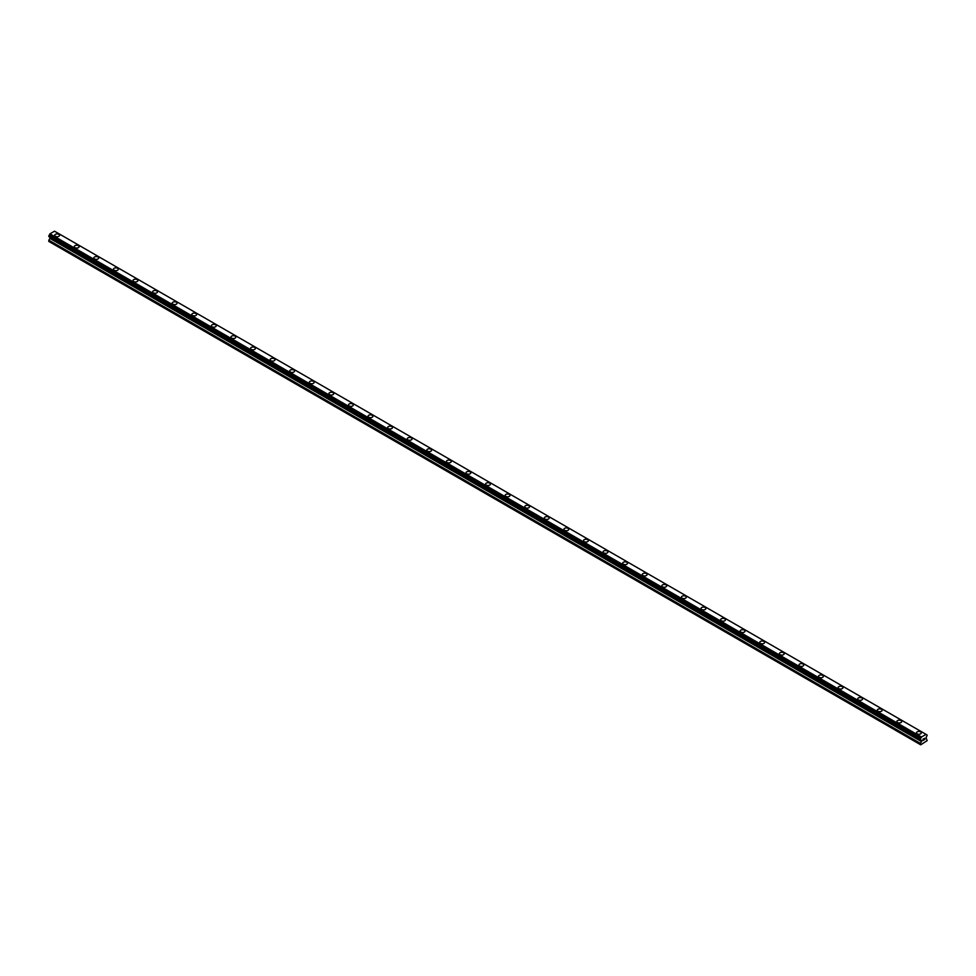 <?xml version="1.0" encoding="UTF-8"?>
<svg xmlns="http://www.w3.org/2000/svg" width="976" height="976" viewBox="0 0 976 976"><rect width="100%" height="100%" fill="white"/><g stroke="black" fill="none" stroke-linecap="round" stroke-linejoin="round"><path stroke-width="1.46" d="M54.705 235.338A2.428 1.403 180 0 1 56.193 234.045A2.428 1.403 180 0 1 58.841 234.35A2.428 1.403 180 0 1 59.548 235.338A2.428 1.403 180 0 1 58.048 236.631A2.428 1.403 180 0 1 55.412 236.326A2.428 1.403 180 0 1 54.705 235.338A2.428 1.403 180 0 1 56.193 234.045A2.428 1.403 180 0 1 58.841 234.35A2.428 1.403 180 0 1 59.548 235.338M74.286 246.647A2.428 1.403 180 0 1 75.786 245.354A2.428 1.403 180 0 1 78.422 245.659A2.428 1.403 180 0 1 79.129 246.647A2.428 1.403 180 0 1 77.641 247.941A2.428 1.403 180 0 1 74.993 247.636A2.428 1.403 180 0 1 74.286 246.647A2.428 1.403 180 0 1 75.786 245.354A2.428 1.403 180 0 1 78.422 245.659A2.428 1.403 180 0 1 79.129 246.647M93.867 257.957A2.428 1.403 180 0 1 95.367 256.664A2.428 1.403 180 0 1 98.003 256.969A2.428 1.403 180 0 1 98.722 257.957A2.428 1.403 180 0 1 97.222 259.25A2.428 1.403 180 0 1 94.587 258.945A2.428 1.403 180 0 1 93.867 257.957A2.428 1.403 180 0 1 95.367 256.664A2.428 1.403 180 0 1 98.003 256.969A2.428 1.403 180 0 1 98.722 257.957M113.46 269.254A2.428 1.403 180 0 1 114.948 267.973A2.428 1.403 180 0 1 117.596 268.266A2.428 1.403 180 0 1 118.303 269.266A2.428 1.403 180 0 1 116.803 270.547A2.428 1.403 180 0 1 114.168 270.254A2.428 1.403 180 0 1 113.46 269.254A2.428 1.403 180 0 1 114.948 267.973A2.428 1.403 180 0 1 117.596 268.278A2.428 1.403 180 0 1 118.303 269.254M133.041 280.576A2.428 1.403 180 0 1 134.542 279.282A2.428 1.403 180 0 1 137.177 279.575A2.428 1.403 180 0 1 137.884 280.576M137.177 279.575A2.428 1.403 180 0 1 137.884 280.563A2.428 1.403 180 0 1 136.396 281.857A2.428 1.403 180 0 1 133.749 281.552A2.428 1.403 180 0 1 133.041 280.563A2.428 1.403 180 0 1 134.542 279.27A2.428 1.403 180 0 1 137.177 279.575M152.622 291.873A2.428 1.403 180 0 1 154.123 290.58A2.428 1.403 180 0 1 156.758 290.885A2.428 1.403 180 0 1 157.478 291.873A2.428 1.403 180 0 1 155.977 293.166A2.428 1.403 180 0 1 153.342 292.861A2.428 1.403 180 0 1 152.622 291.873A2.428 1.403 180 0 1 154.123 290.58A2.428 1.403 180 0 1 156.758 290.885A2.428 1.403 180 0 1 157.478 291.873M172.215 303.182A2.428 1.403 180 0 1 173.704 301.889A2.428 1.403 180 0 1 176.351 302.194A2.428 1.403 180 0 1 177.059 303.182A2.428 1.403 180 0 1 175.558 304.475A2.428 1.403 180 0 1 172.923 304.17A2.428 1.403 180 0 1 172.215 303.182A2.428 1.403 180 0 1 173.704 301.889A2.428 1.403 180 0 1 176.351 302.194A2.428 1.403 180 0 1 177.059 303.182M191.796 314.492A2.428 1.403 180 0 1 193.297 313.198A2.428 1.403 180 0 1 195.932 313.503A2.428 1.403 180 0 1 196.64 314.492A2.428 1.403 180 0 1 195.151 315.785A2.428 1.403 180 0 1 192.504 315.48A2.428 1.403 180 0 1 191.796 314.492A2.428 1.403 180 0 1 193.297 313.198A2.428 1.403 180 0 1 195.932 313.503A2.428 1.403 180 0 1 196.64 314.492M211.377 325.801A2.428 1.403 180 0 1 212.878 324.508A2.428 1.403 180 0 1 215.525 324.813A2.428 1.403 180 0 1 216.233 325.801A2.428 1.403 180 0 1 214.732 327.094A2.428 1.403 180 0 1 212.097 326.789A2.428 1.403 180 0 1 211.377 325.801A2.428 1.403 180 0 1 212.878 324.508A2.428 1.403 180 0 1 215.525 324.813A2.428 1.403 180 0 1 216.233 325.801M230.97 337.11A2.428 1.403 180 0 1 232.459 335.817A2.428 1.403 180 0 1 235.106 336.11A2.428 1.403 180 0 1 235.814 337.11A2.428 1.403 180 0 1 234.313 338.404A2.428 1.403 180 0 1 231.678 338.099A2.428 1.403 180 0 1 230.97 337.11A2.428 1.403 180 0 1 232.459 335.817A2.428 1.403 180 0 1 235.106 336.122A2.428 1.403 180 0 1 235.814 337.11M254.687 347.432A2.428 1.403 180 0 1 255.395 348.42A2.428 1.403 180 0 1 253.906 349.701A2.428 1.403 180 0 1 251.259 349.396A2.428 1.403 180 0 1 250.551 348.408A2.428 1.403 180 0 1 252.052 347.127A2.428 1.403 180 0 1 254.687 347.432M250.551 348.408A2.428 1.403 180 0 1 252.052 347.114A2.428 1.403 180 0 1 254.687 347.419A2.428 1.403 180 0 1 255.395 348.408M270.132 359.717A2.428 1.403 180 0 1 271.633 358.424A2.428 1.403 180 0 1 274.28 358.729A2.428 1.403 180 0 1 274.988 359.717A2.428 1.403 180 0 1 273.487 361.01A2.428 1.403 180 0 1 270.852 360.705A2.428 1.403 180 0 1 270.132 359.717A2.428 1.403 180 0 1 271.633 358.424A2.428 1.403 180 0 1 274.28 358.729A2.428 1.403 180 0 1 274.988 359.717M289.726 371.026A2.428 1.403 180 0 1 291.214 369.733A2.428 1.403 180 0 1 293.861 370.038A2.428 1.403 180 0 1 294.569 371.026A2.428 1.403 180 0 1 293.081 372.32A2.428 1.403 180 0 1 290.433 372.015A2.428 1.403 180 0 1 289.726 371.026A2.428 1.403 180 0 1 291.214 369.733A2.428 1.403 180 0 1 293.861 370.038A2.428 1.403 180 0 1 294.569 371.026M309.307 382.336A2.428 1.403 180 0 1 310.807 381.043A2.428 1.403 180 0 1 313.442 381.348A2.428 1.403 180 0 1 314.15 382.336A2.428 1.403 180 0 1 312.662 383.629A2.428 1.403 180 0 1 310.014 383.324A2.428 1.403 180 0 1 309.307 382.336A2.428 1.403 180 0 1 310.807 381.043A2.428 1.403 180 0 1 313.442 381.348A2.428 1.403 180 0 1 314.15 382.336M328.9 393.645A2.428 1.403 180 0 1 330.388 392.352A2.428 1.403 180 0 1 333.036 392.657A2.428 1.403 180 0 1 333.743 393.645A2.428 1.403 180 0 1 332.243 394.938A2.428 1.403 180 0 1 329.607 394.633A2.428 1.403 180 0 1 328.9 393.645A2.428 1.403 180 0 1 330.388 392.352A2.428 1.403 180 0 1 333.036 392.657A2.428 1.403 180 0 1 333.743 393.645M348.481 404.955A2.428 1.403 180 0 1 349.981 403.661A2.428 1.403 180 0 1 352.617 403.954A2.428 1.403 180 0 1 353.324 404.955A2.428 1.403 180 0 1 351.836 406.248A2.428 1.403 180 0 1 349.188 405.943A2.428 1.403 180 0 1 348.481 404.955A2.428 1.403 180 0 1 349.981 403.661A2.428 1.403 180 0 1 352.617 403.966A2.428 1.403 180 0 1 353.324 404.955M368.062 416.252A2.428 1.403 180 0 1 369.562 414.959A2.428 1.403 180 0 1 372.198 415.264A2.428 1.403 180 0 1 372.917 416.264A2.428 1.403 180 0 1 371.417 417.545A2.428 1.403 180 0 1 368.769 417.252A2.428 1.403 180 0 1 368.062 416.252A2.428 1.403 180 0 1 369.562 414.971A2.428 1.403 180 0 1 372.198 415.276A2.428 1.403 180 0 1 372.917 416.252M387.655 427.561A2.428 1.403 180 0 1 389.143 426.268A2.428 1.403 180 0 1 391.791 426.573A2.428 1.403 180 0 1 392.498 427.573A2.428 1.403 180 0 1 390.998 428.854A2.428 1.403 180 0 1 388.363 428.549A2.428 1.403 180 0 1 387.655 427.561A2.428 1.403 180 0 1 389.143 426.28A2.428 1.403 180 0 1 391.791 426.573A2.428 1.403 180 0 1 392.498 427.561M407.236 438.871A2.428 1.403 180 0 1 408.737 437.577A2.428 1.403 180 0 1 411.372 437.882A2.428 1.403 180 0 1 412.079 438.871A2.428 1.403 180 0 1 410.591 440.164A2.428 1.403 180 0 1 407.944 439.859A2.428 1.403 180 0 1 407.236 438.871A2.428 1.403 180 0 1 408.737 437.577A2.428 1.403 180 0 1 411.372 437.882A2.428 1.403 180 0 1 412.079 438.871M426.817 450.18A2.428 1.403 180 0 1 428.318 448.887A2.428 1.403 180 0 1 430.953 449.192A2.428 1.403 180 0 1 431.673 450.18A2.428 1.403 180 0 1 430.172 451.473A2.428 1.403 180 0 1 427.525 451.168A2.428 1.403 180 0 1 426.817 450.18A2.428 1.403 180 0 1 428.318 448.887A2.428 1.403 180 0 1 430.953 449.192A2.428 1.403 180 0 1 431.673 450.18M446.41 461.489A2.428 1.403 180 0 1 447.899 460.196A2.428 1.403 180 0 1 450.546 460.501A2.428 1.403 180 0 1 451.254 461.489A2.428 1.403 180 0 1 449.753 462.783A2.428 1.403 180 0 1 447.118 462.478A2.428 1.403 180 0 1 446.41 461.489A2.428 1.403 180 0 1 447.899 460.196A2.428 1.403 180 0 1 450.546 460.501A2.428 1.403 180 0 1 451.254 461.489M465.991 472.799A2.428 1.403 180 0 1 467.492 471.506A2.428 1.403 180 0 1 470.127 471.811A2.428 1.403 180 0 1 470.835 472.799A2.428 1.403 180 0 1 469.346 474.092A2.428 1.403 180 0 1 466.699 473.787A2.428 1.403 180 0 1 465.991 472.799A2.428 1.403 180 0 1 467.492 471.506A2.428 1.403 180 0 1 470.127 471.811A2.428 1.403 180 0 1 470.835 472.799M485.572 484.096A2.428 1.403 180 0 1 487.073 482.815A2.428 1.403 180 0 1 489.708 483.108A2.428 1.403 180 0 1 490.428 484.108A2.428 1.403 180 0 1 488.927 485.389A2.428 1.403 180 0 1 486.292 485.096A2.428 1.403 180 0 1 485.572 484.096A2.428 1.403 180 0 1 487.073 482.815A2.428 1.403 180 0 1 489.708 483.12A2.428 1.403 180 0 1 490.428 484.096M505.165 495.418A2.428 1.403 180 0 1 506.654 494.124A2.428 1.403 180 0 1 509.301 494.417A2.428 1.403 180 0 1 510.009 495.418M509.301 494.417A2.428 1.403 180 0 1 510.009 495.405A2.428 1.403 180 0 1 508.508 496.699A2.428 1.403 180 0 1 505.873 496.394A2.428 1.403 180 0 1 505.165 495.405A2.428 1.403 180 0 1 506.654 494.112A2.428 1.403 180 0 1 509.301 494.417M524.746 506.715A2.428 1.403 180 0 1 526.247 505.422A2.428 1.403 180 0 1 528.882 505.727A2.428 1.403 180 0 1 529.59 506.715A2.428 1.403 180 0 1 528.101 508.008A2.428 1.403 180 0 1 525.454 507.703A2.428 1.403 180 0 1 524.746 506.715A2.428 1.403 180 0 1 526.247 505.422A2.428 1.403 180 0 1 528.882 505.727A2.428 1.403 180 0 1 529.59 506.715M544.327 518.024A2.428 1.403 180 0 1 545.828 516.731A2.428 1.403 180 0 1 548.475 517.036A2.428 1.403 180 0 1 549.183 518.024A2.428 1.403 180 0 1 547.682 519.317A2.428 1.403 180 0 1 545.047 519.012A2.428 1.403 180 0 1 544.327 518.024A2.428 1.403 180 0 1 545.828 516.731A2.428 1.403 180 0 1 548.475 517.036A2.428 1.403 180 0 1 549.183 518.024M563.921 529.334A2.428 1.403 180 0 1 565.409 528.04A2.428 1.403 180 0 1 568.056 528.345A2.428 1.403 180 0 1 568.764 529.334A2.428 1.403 180 0 1 567.263 530.627A2.428 1.403 180 0 1 564.628 530.322A2.428 1.403 180 0 1 563.921 529.334A2.428 1.403 180 0 1 565.409 528.04A2.428 1.403 180 0 1 568.056 528.345A2.428 1.403 180 0 1 568.764 529.334M583.502 540.643A2.428 1.403 180 0 1 585.002 539.35A2.428 1.403 180 0 1 587.637 539.655A2.428 1.403 180 0 1 588.345 540.643A2.428 1.403 180 0 1 586.857 541.936A2.428 1.403 180 0 1 584.209 541.631A2.428 1.403 180 0 1 583.502 540.643A2.428 1.403 180 0 1 585.002 539.35A2.428 1.403 180 0 1 587.637 539.655A2.428 1.403 180 0 1 588.345 540.643M603.083 551.952A2.428 1.403 180 0 1 604.583 550.659A2.428 1.403 180 0 1 607.231 550.952A2.428 1.403 180 0 1 607.938 551.952A2.428 1.403 180 0 1 606.438 553.233A2.428 1.403 180 0 1 603.802 552.941A2.428 1.403 180 0 1 603.083 551.952A2.428 1.403 180 0 1 604.583 550.659A2.428 1.403 180 0 1 607.231 550.964A2.428 1.403 180 0 1 607.938 551.952M622.676 563.25A2.428 1.403 180 0 1 624.164 561.956A2.428 1.403 180 0 1 626.812 562.261A2.428 1.403 180 0 1 627.519 563.262A2.428 1.403 180 0 1 626.019 564.543A2.428 1.403 180 0 1 623.383 564.238A2.428 1.403 180 0 1 622.676 563.25A2.428 1.403 180 0 1 624.164 561.969A2.428 1.403 180 0 1 626.812 562.261A2.428 1.403 180 0 1 627.519 563.25M642.257 574.559A2.428 1.403 180 0 1 643.757 573.266A2.428 1.403 180 0 1 646.393 573.571A2.428 1.403 180 0 1 647.1 574.559A2.428 1.403 180 0 1 645.612 575.852A2.428 1.403 180 0 1 642.964 575.547A2.428 1.403 180 0 1 642.257 574.559A2.428 1.403 180 0 1 643.757 573.266A2.428 1.403 180 0 1 646.393 573.571A2.428 1.403 180 0 1 647.1 574.559M661.85 585.868A2.428 1.403 180 0 1 663.338 584.575A2.428 1.403 180 0 1 665.986 584.88A2.428 1.403 180 0 1 666.693 585.868A2.428 1.403 180 0 1 665.193 587.162A2.428 1.403 180 0 1 662.558 586.857A2.428 1.403 180 0 1 661.85 585.868A2.428 1.403 180 0 1 663.338 584.575A2.428 1.403 180 0 1 665.986 584.88A2.428 1.403 180 0 1 666.693 585.868M681.431 597.178A2.428 1.403 180 0 1 682.919 595.885A2.428 1.403 180 0 1 685.567 596.19A2.428 1.403 180 0 1 686.274 597.178A2.428 1.403 180 0 1 684.786 598.471A2.428 1.403 180 0 1 682.139 598.166A2.428 1.403 180 0 1 681.431 597.178A2.428 1.403 180 0 1 682.919 595.885A2.428 1.403 180 0 1 685.567 596.19A2.428 1.403 180 0 1 686.274 597.178M701.012 608.487A2.428 1.403 180 0 1 702.513 607.194A2.428 1.403 180 0 1 705.148 607.499A2.428 1.403 180 0 1 705.868 608.487A2.428 1.403 180 0 1 704.367 609.78A2.428 1.403 180 0 1 701.72 609.475A2.428 1.403 180 0 1 701.012 608.487A2.428 1.403 180 0 1 702.513 607.194A2.428 1.403 180 0 1 705.148 607.499A2.428 1.403 180 0 1 705.868 608.487M720.605 619.797A2.428 1.403 180 0 1 722.094 618.503A2.428 1.403 180 0 1 724.741 618.796A2.428 1.403 180 0 1 725.449 619.797A2.428 1.403 180 0 1 723.948 621.09A2.428 1.403 180 0 1 721.313 620.785A2.428 1.403 180 0 1 720.605 619.797A2.428 1.403 180 0 1 722.094 618.503A2.428 1.403 180 0 1 724.741 618.808A2.428 1.403 180 0 1 725.449 619.797M740.186 631.094A2.428 1.403 180 0 1 741.687 629.801A2.428 1.403 180 0 1 744.322 630.106A2.428 1.403 180 0 1 745.03 631.106A2.428 1.403 180 0 1 743.541 632.387A2.428 1.403 180 0 1 740.894 632.094A2.428 1.403 180 0 1 740.186 631.094A2.428 1.403 180 0 1 741.687 629.813A2.428 1.403 180 0 1 744.322 630.118A2.428 1.403 180 0 1 745.03 631.094M759.767 642.403A2.428 1.403 180 0 1 761.268 641.11A2.428 1.403 180 0 1 763.903 641.415A2.428 1.403 180 0 1 764.623 642.403A2.428 1.403 180 0 1 763.122 643.696A2.428 1.403 180 0 1 760.475 643.391A2.428 1.403 180 0 1 759.767 642.403A2.428 1.403 180 0 1 761.268 641.122A2.428 1.403 180 0 1 763.903 641.415A2.428 1.403 180 0 1 764.623 642.403M779.36 653.713A2.428 1.403 180 0 1 780.849 652.419A2.428 1.403 180 0 1 783.496 652.724A2.428 1.403 180 0 1 784.204 653.713A2.428 1.403 180 0 1 782.703 655.006A2.428 1.403 180 0 1 780.068 654.701A2.428 1.403 180 0 1 779.36 653.713A2.428 1.403 180 0 1 780.849 652.419A2.428 1.403 180 0 1 783.496 652.724A2.428 1.403 180 0 1 784.204 653.713M798.941 665.022A2.428 1.403 180 0 1 800.442 663.729A2.428 1.403 180 0 1 803.077 664.034A2.428 1.403 180 0 1 803.785 665.022A2.428 1.403 180 0 1 802.296 666.315A2.428 1.403 180 0 1 799.649 666.01A2.428 1.403 180 0 1 798.941 665.022A2.428 1.403 180 0 1 800.442 663.729A2.428 1.403 180 0 1 803.077 664.034A2.428 1.403 180 0 1 803.785 665.022M818.522 676.331A2.428 1.403 180 0 1 820.023 675.038A2.428 1.403 180 0 1 822.658 675.343A2.428 1.403 180 0 1 823.378 676.331A2.428 1.403 180 0 1 821.877 677.625A2.428 1.403 180 0 1 819.242 677.32A2.428 1.403 180 0 1 818.522 676.331A2.428 1.403 180 0 1 820.023 675.038A2.428 1.403 180 0 1 822.658 675.343A2.428 1.403 180 0 1 823.378 676.331M838.116 687.641A2.428 1.403 180 0 1 839.604 686.348A2.428 1.403 180 0 1 842.251 686.653A2.428 1.403 180 0 1 842.959 687.641A2.428 1.403 180 0 1 841.458 688.934A2.428 1.403 180 0 1 838.823 688.629A2.428 1.403 180 0 1 838.116 687.641A2.428 1.403 180 0 1 839.604 686.348A2.428 1.403 180 0 1 842.251 686.653A2.428 1.403 180 0 1 842.959 687.641M857.697 698.938A2.428 1.403 180 0 1 859.197 697.645A2.428 1.403 180 0 1 861.832 697.95A2.428 1.403 180 0 1 862.54 698.95A2.428 1.403 180 0 1 861.052 700.231A2.428 1.403 180 0 1 858.404 699.938A2.428 1.403 180 0 1 857.697 698.938A2.428 1.403 180 0 1 859.197 697.657A2.428 1.403 180 0 1 861.832 697.962A2.428 1.403 180 0 1 862.54 698.938M877.278 710.26A2.428 1.403 180 0 1 878.778 708.966A2.428 1.403 180 0 1 881.413 709.259A2.428 1.403 180 0 1 882.133 710.26M881.413 709.259A2.428 1.403 180 0 1 882.133 710.247A2.428 1.403 180 0 1 880.633 711.541A2.428 1.403 180 0 1 877.997 711.236A2.428 1.403 180 0 1 877.278 710.247A2.428 1.403 180 0 1 878.778 708.954A2.428 1.403 180 0 1 881.413 709.259M896.871 721.557A2.428 1.403 180 0 1 898.359 720.264A2.428 1.403 180 0 1 901.007 720.569A2.428 1.403 180 0 1 901.714 721.557A2.428 1.403 180 0 1 900.214 722.85A2.428 1.403 180 0 1 897.578 722.545A2.428 1.403 180 0 1 896.871 721.557A2.428 1.403 180 0 1 898.359 720.264A2.428 1.403 180 0 1 901.007 720.569A2.428 1.403 180 0 1 901.714 721.557M916.452 732.866A2.428 1.403 180 0 1 917.952 731.573A2.428 1.403 180 0 1 920.588 731.878A2.428 1.403 180 0 1 921.295 732.866A2.428 1.403 180 0 1 919.807 734.159A2.428 1.403 180 0 1 917.159 733.854A2.428 1.403 180 0 1 916.452 732.866A2.428 1.403 180 0 1 917.952 731.573A2.428 1.403 180 0 1 920.588 731.878A2.428 1.403 180 0 1 921.295 732.866M922.918 739.235L923.564 738.869L922.918 739.235M922.918 740.491L923.564 740.113L922.918 740.479M922.832 740.625L923.564 738.771M924.065 738.844L924.723 738.234M924.553 739.027L924.162 739.771L924.553 739.027M924.162 739.771L924.845 739.381L924.162 739.771M923.979 739.967L924.699 738.393M921.442 741.589L920.344 739.113L921.49 737.014L926.065 734.367L927.2 735.148L926.053 737.856L927.2 740.638L920.71 744.81L920.344 743.578L921.442 741.589L49.898 238.412L48.861 240.206L48.8 241.414L920.344 744.603M921.368 740.32L49.105 236.741L920.649 739.93M49.935 237.217L49.898 238.412M926.065 734.367L54.51 231.19L49.935 233.825L48.849 236.595L920.392 739.771M926.895 734.904L926.224 734.513L926.895 734.904M921.49 737.014L49.935 233.825M921.332 737.38L49.788 234.203M921.368 737.209L49.825 234.033M920.734 738.405L49.19 235.216M920.661 738.503L49.105 235.314M920.392 738.966L48.849 235.777M920.344 739.113L48.8 235.924M920.344 739.674L48.8 236.497M921.49 740.479L49.947 237.302M921.49 741.394L49.947 238.217M920.405 743.383L48.861 240.206M920.344 743.578L48.8 240.401"/></g></svg>
